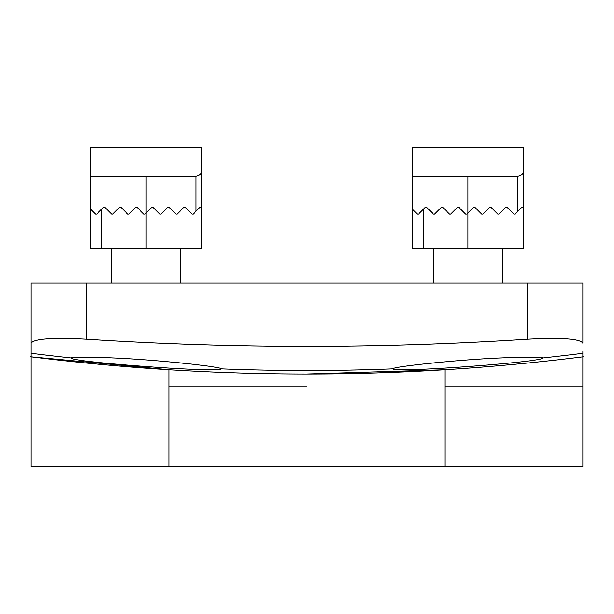 <?xml version="1.0" encoding="UTF-8"?>
<svg xmlns="http://www.w3.org/2000/svg" width="614" height="614" viewBox="0 0 614 614"><rect width="100%" height="100%" fill="white"/><g stroke="black" fill="none" stroke-linecap="round" stroke-linejoin="round"><path stroke-width="0.92" d="M71.439 357.801L109.622 357.801C156.271 359.52 223.281 366.988 220.794 368.776L220.779 368.822C223.588 373.205 68.331 361.938 71.377 357.962L71.439 357.801C74.14 356.995 86.866 356.995 109.622 357.801M111.594 283.092L111.594 248.609L111.594 283.092M201.829 207.801L200.103 207.225L193.203 214.125L192.059 214.125L185.159 207.225L184.008 207.225L177.116 214.125L175.965 214.125L169.065 207.225L167.921 207.225L161.022 214.125L159.87 214.125L152.978 207.225L151.827 207.225L146.078 212.974L146.078 248.609L201.829 248.609L201.829 147.46L90.335 147.46L90.335 176.195L146.078 176.195L146.078 212.974L144.927 214.125L143.783 214.125L136.884 207.225L135.732 207.225L128.84 214.125L127.689 214.125L120.789 207.225L119.646 207.225L112.746 214.125L111.594 214.125L104.702 207.225L103.551 207.225L96.651 214.125L95.508 214.125L90.335 208.952L90.335 176.195L90.335 248.609L90.335 207.801M146.078 248.609L90.335 248.609L90.335 208.952L95.508 214.125M201.829 170.446C201.922 173.493 200.011 175.412 196.081 176.195L146.078 176.195M135.732 207.225L128.84 214.125M146.078 212.974L144.927 214.125M504.378 357.801C527.134 356.995 539.859 356.995 542.561 357.801L542.622 357.962C545.669 361.938 390.412 373.212 393.221 368.822L393.206 368.776C390.719 366.988 457.729 359.52 504.378 357.801L533.09 357.801L533.09 357.21M433.438 283.092L433.438 248.609L433.438 283.092M523.665 207.801L521.946 207.225L515.046 214.125L513.895 214.125L507.003 207.225L505.852 207.225L498.952 214.125L497.808 214.125L490.908 207.225L489.757 207.225L482.865 214.125L481.714 214.125L474.814 207.225L473.67 207.225L467.922 212.974L467.922 248.609L523.665 248.609L523.665 147.46L412.171 147.46L412.171 176.195L467.922 176.195L467.922 212.974L466.77 214.125L465.619 214.125L458.727 207.225L457.576 207.225L450.676 214.125L449.532 214.125L442.633 207.225L441.481 207.225L434.589 214.125L433.438 214.125L426.538 207.225L425.395 207.225L418.495 214.125L417.343 214.125L412.171 208.952L412.171 176.195L412.171 248.609L412.171 207.801M467.922 248.609L412.171 248.609L412.171 208.952L417.343 214.125M523.665 170.446C523.765 173.493 521.846 175.412 517.917 176.195L467.922 176.195M457.576 207.225L450.676 214.125M467.922 212.974L466.77 214.125M527.104 339.212C561.856 337.424 580.437 338.759 582.863 343.226L582.863 283.092L31.137 283.092L31.137 343.226C33.555 338.767 52.144 337.431 86.896 339.212C233.627 348.683 380.365 348.683 527.104 339.212L527.104 283.092M542.622 357.962A2221.421 2221.421 0 0 0 582.863 353.296L582.863 386.083L444.935 386.083L444.935 466.54L444.935 369.728L307 374.003L307 386.083L169.065 386.083L169.065 466.54L169.065 369.728L31.137 356.841L31.137 343.226M582.863 386.083L582.863 466.54L307 466.54L307 386.083L307 466.54L31.137 466.54L31.137 356.841M582.863 351.599L582.863 356.849C398.808 379.751 214.754 379.736 30.7 356.795M71.377 357.962A2221.421 2221.421 0 0 1 31.137 353.296L31.137 283.092M101.824 208.952L101.824 248.609M196.081 176.195L196.081 211.247M423.668 208.952L423.668 248.609M517.917 176.195L517.917 211.247M86.896 339.212L86.896 283.092M220.779 368.822A2221.421 2221.421 0 0 0 393.221 368.822M180.562 283.092L180.562 248.609M80.91 357.801L80.91 357.21M502.406 283.092L502.406 248.609M582.863 356.849L583.3 356.795"/></g></svg>
